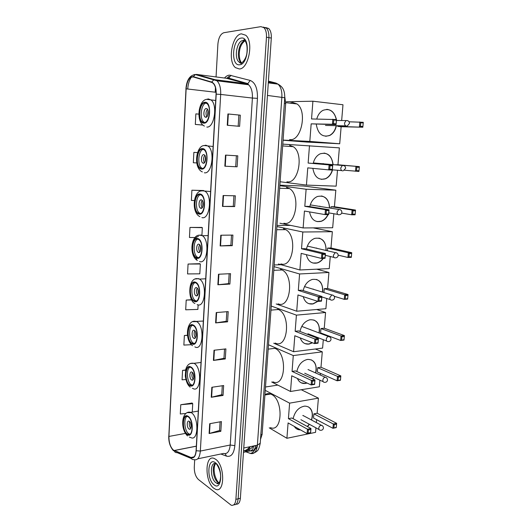 <?xml version="1.0" encoding="UTF-8"?>
<svg xmlns="http://www.w3.org/2000/svg" width="532" height="532" viewBox="0 0 532 532"><rect width="100%" height="100%" fill="white"/><g stroke="black" fill="none" stroke-linecap="round" stroke-linejoin="round"><path stroke-width="0.8" d="M284.793 96.904L285.684 103.567L262.103 434.438L260.5 439.405M236.088 504.196C238.516 504.429 239.945 502.441 240.384 498.225L271.307 38.058C271.513 33.662 270.648 30.484 268.72 28.509L265.687 27.524M233.847 504.768C236.275 505.014 237.711 503.019 238.143 498.79L268.893 37.639C269.092 33.237 268.234 30.051 266.306 28.076L263.287 27.085L266.306 28.076C268.234 30.051 269.092 33.237 268.893 37.639L238.143 498.79C237.711 503.019 236.275 505.014 233.847 504.768M213.837 488.276L215.666 489.32C225.009 493.563 224.983 465.154 215.6 459.249L214.177 458.458C204.827 454.135 204.554 481.699 213.837 488.276L215.666 489.32C225.009 493.563 224.983 465.154 215.6 459.249L214.177 458.458C204.827 454.135 204.554 481.699 213.837 488.276M239.307 68.961C248.537 69.2 253.964 41.629 245.718 35.238L241.435 33.849C231.972 34.633 227.383 61.712 235.503 67.65L239.307 68.961C248.537 69.2 253.964 41.629 245.718 35.238L241.435 33.849C231.972 34.633 227.383 61.712 235.503 67.65L239.307 68.961M173.352 450.052C170.393 447.146 168.923 442.611 168.93 436.44L186.133 88.837C186.998 80.871 189.365 76.914 193.236 76.954L211.63 82.354L213.073 83.192C215.234 85.386 216.225 89.037 216.059 94.137L196.082 450.637C195.55 455.971 193.861 458.258 191.021 457.493L173.352 450.052M173.339 450.298L191.035 457.766C193.941 458.551 195.676 456.203 196.222 450.737L216.211 94.137C216.325 87.501 214.808 83.477 211.67 82.054L193.276 76.661C189.306 76.621 186.878 80.684 185.994 88.851L168.81 436.346C168.797 442.671 170.307 447.319 173.339 450.298M203.67 190.536L191.899 190.21L191.374 200.424L194.413 200.531M201.661 227.417L189.971 227.437L189.452 237.485L194.965 237.551M192.092 403.043L180.774 404.719L180.295 413.982L185.934 413.464M199.68 263.679L188.069 264.052L187.557 273.933L199.819 273.82L200.358 264.005L199.573 263.626M194.685 459.828L194.28 467.163C194.253 472.629 195.623 476.738 198.403 479.492L231.221 505.234C233.847 505.832 235.403 503.871 235.895 499.355L266.466 37.22C266.665 32.804 265.807 29.612 263.885 27.631L260.866 26.647L223.852 32.711C220.541 33.902 218.552 37.706 217.894 44.123L216.059 76.941M215.46 87.634L215.207 92.202M223.114 195.523L235.337 195.809L234.672 206.582L222.476 206.416L223.114 195.523M225.495 155.105L237.797 155.843L237.119 166.815L224.843 166.197L225.495 155.105M227.915 113.954L240.298 115.165L239.613 126.33L227.25 125.253L227.915 113.954L228.328 114.001L227.663 125.286M216.225 312.57L228.208 311.599L227.576 321.827L215.62 322.911L216.225 312.57M214.01 350.249L225.907 348.886L225.289 358.94L213.412 360.417L214.01 350.249M211.829 387.289L223.653 385.54L223.041 395.436L211.237 397.278L211.829 387.289M209.688 423.705L221.432 421.59L220.833 431.312L209.109 433.527L209.688 423.705M220.78 235.224L232.916 235.078L232.265 245.671L220.148 245.93L220.78 235.224M218.479 274.239L230.542 273.667L229.897 284.075L217.861 284.76L218.479 274.239M193.867 152.365L197.545 152.591L193.867 152.365L193.329 162.745L196.74 162.938M198.868 114.134L195.862 113.875L195.31 124.435L202.892 125.08M191.587 299.709L186.2 300.075L185.701 309.797L197.877 309.418L198.123 304.876M187.503 335.207L184.365 335.519L183.866 345.082L191.34 344.696M185.628 369.999L182.556 370.392L182.07 379.808L185.861 379.535M229.897 284.075L228.547 283.609M229.152 273.734L228.541 283.629L217.861 284.76M232.265 245.671L230.888 245.299M231.513 235.091L230.888 245.319L220.148 245.93M220.833 431.312L219.55 430.468M220.075 421.829L219.543 430.521L209.109 433.527M223.041 395.436L221.744 394.678M222.29 385.747L221.738 394.717L211.237 397.278M225.289 358.94L223.972 358.282M224.537 349.039L223.965 358.315L213.412 360.417M227.576 321.827L226.24 321.262M226.825 311.712L226.233 321.288L215.62 322.911M240.298 115.165L228.328 114.001M237.119 166.815L224.843 166.197M234.672 206.582L233.275 206.323M233.927 195.776L233.275 206.336L222.476 206.416M188.069 264.052L200.358 264.005M186.2 300.075L191.713 299.935M184.365 335.519L187.517 335.373M182.556 370.392L185.582 370.192M180.774 404.719L192.724 403.675L192.265 412.087M192.724 403.675L191.986 402.937M189.971 227.437L202.34 227.663L201.941 235.024M202.34 227.663L201.548 227.377M191.899 190.21L201.98 190.616M195.31 124.435L202.838 125.033M236.374 155.756L235.709 166.662M238.861 115.151L238.183 126.204M187.244 433.999L187.783 434.318C193.189 437.351 193.588 419.987 188.162 416.822L187.756 416.583C182.343 413.537 181.858 430.601 187.244 433.999M187.118 416.363C183.321 418.132 184.504 431.126 188.707 433.726L189.871 434.252M270.429 427.615C282.519 432.948 283.603 399.831 271.44 394.392L270.675 394.039C268.58 393.241 266.665 393.5 264.929 394.811M187.211 434.604L186.027 432.775M188.96 428.978L189.186 429.105C191.593 430.454 191.786 422.787 189.372 421.351L189.173 421.238C186.765 419.888 186.559 427.495 188.96 428.978M189.678 421.603C188.893 424.057 189.246 426.312 190.722 428.366M191.141 426.571L190.616 423.159M293.125 418.704C294.894 411.362 298.771 407.166 304.743 406.109C309.99 406.382 312.563 409.733 312.457 416.177L311.626 420.067M301.238 389.73L318.409 398.142L317.145 413.231L336.636 423.312L336.257 427.608L332.946 428.293L313.528 418.026L313.88 413.849L333.325 423.984L336.636 423.312L336.257 427.608M316.607 419.655L316.36 422.594M315.922 427.848L315.543 432.356L286.908 438.282L269.245 427.848M317.145 413.231L313.88 413.849M309.444 424.323L307.496 426.598M300.494 429.896L300.4 429.903C297.76 429.896 295.719 428.732 294.289 426.411M318.409 398.142L289.614 403.15L288.417 418.651L291.849 418.006L310.974 428.506L310.608 432.908L307.13 433.627L307.489 429.211L288.417 418.651M308.374 429.969L310.814 429.47L310.974 428.506L307.489 429.211L308.374 429.969L308.114 433.121L307.13 433.627L288.091 422.927L286.908 438.282M277.81 385.088L265.481 386.997M265.242 390.362L289.614 403.15M336.237 427.316L332.946 428.293L333.325 423.984L334.182 424.722L333.916 427.794M336.51 424.25L334.182 424.722M308.114 433.121L310.555 432.616L310.814 429.47M308.208 406.787C312.131 409.434 313.208 413.823 311.426 419.961M309.245 424.217L307.303 426.491M304.337 416.177L302.808 415.499M300.301 429.789L296.816 428.985M189.871 385.028L190.044 385.128C195.743 388.613 196.574 370.212 190.815 367.452L190.782 367.432C185.076 363.941 184.165 382.036 189.871 385.028M190.05 367.153C185.894 368.802 186.905 382.568 191.347 384.822L192.238 385.175M272.909 381.823C285.571 388.067 287.732 353.201 274.871 348.327L274.798 348.294M191.613 379.954L191.673 379.988C194.207 381.537 194.592 373.411 192.032 372.154L191.999 372.141C189.458 370.591 189.066 378.658 191.613 379.954M192.444 372.48C191.513 374.934 191.793 377.235 193.282 379.369M193.774 377.833L193.282 373.83M193.841 376.829L193.595 374.781M296.829 371.516C298.452 364.726 302.023 360.689 307.543 359.413C313.401 359.366 316.307 362.904 316.274 370.039L315.735 373.012M315.343 348.999L322.286 351.832L320.995 367.246L340.832 375.885L340.447 380.274L337.115 380.806L317.351 371.988L317.704 367.718L337.501 376.403L340.832 375.885L340.447 380.274M320.477 373.384L320.337 375.08M319.912 380.181L319.36 386.777L290.519 391.479L271.679 382.003M320.995 367.246L317.704 367.718M313.807 377.388L312.756 378.87M307.104 383.06L305.082 383.499C301.511 383.698 298.957 382.023 297.408 378.471M322.286 351.832L293.285 355.569L292.061 371.409L295.519 370.91L314.991 379.901L314.618 384.397L311.107 384.962L311.479 380.447L292.061 371.409M312.37 381.205L314.831 380.819L314.991 379.901L311.479 380.447L312.37 381.205L312.104 384.43L311.107 384.962L291.729 375.785L290.519 391.479M268.494 344.763L293.285 355.569M340.433 379.914L337.115 380.806L337.501 376.403L338.372 377.141L338.093 380.287M340.706 376.776L338.372 377.141M312.104 384.43L314.565 384.038L314.831 380.819M314.618 384.397L314.565 384.038M311.306 359.865C315.529 362.292 316.939 366.648 315.536 372.925M313.607 377.294L312.563 378.777M306.904 382.967L304.883 383.406L301.185 382.807M308.015 369.547L326.515 377.806M192.112 343.399C197.784 346.791 199.101 328.563 193.362 325.637L193.076 325.484C187.357 322.425 186.26 340.5 191.959 343.32L192.112 343.399M192.564 325.305C188.175 326.814 188.873 340.972 193.448 343.16L194.233 343.473M275.177 343.047C287.779 349.517 291.297 314.984 278.442 309.511L277.644 309.165M193.867 338.286C196.394 339.748 196.96 331.675 194.406 330.392L194.293 330.332C191.753 328.936 191.241 336.975 193.781 338.239L193.867 338.286M194.805 330.711C193.748 333.172 193.961 335.499 195.45 337.707M195.989 336.337L195.583 331.955M196.108 335.473L195.862 332.779M299.982 331.436C301.484 325.105 304.796 321.215 309.91 319.772C316.274 319.419 319.473 323.117 319.513 330.871L319.193 332.985M316.693 309.504L325.577 312.517L324.261 328.211L344.397 335.586L344.005 340.061L340.653 340.46L320.597 332.906L320.956 328.557L341.045 335.971L344.397 335.586L344.005 340.061M323.769 334.103L323.722 334.695M323.303 339.709L322.598 348.094L293.584 351.725L273.727 343.213M324.261 328.211L320.956 328.557M317.504 337.468L317.139 338.093M312.503 342.801L309.065 344.078C304.789 344.51 301.85 342.455 300.254 337.906M325.577 312.517L296.404 315.144L295.16 331.283L298.638 330.917L318.402 338.585L318.023 343.167L314.492 343.592L314.871 338.99L295.16 331.283M315.769 339.755L318.249 339.463L318.402 338.585L314.871 338.99L315.769 339.755L315.503 343.04L314.492 343.592L294.814 335.739L293.584 351.725M271.253 306.06L296.404 315.144M343.991 339.642L340.653 340.46L341.045 335.971L341.923 336.716L341.644 339.921M344.277 336.443L341.923 336.716M315.503 343.04L317.976 342.748L318.249 339.463M318.023 343.167L317.976 342.748M313.86 320.005C318.329 322.212 320.038 326.515 318.994 332.906M317.298 337.388L316.932 338.013M312.304 342.721L308.56 344.038L304.962 343.606M311.127 329.933L309.744 329.335M194.393 300.959C199.946 303.785 201.555 286.083 195.982 283.004L195.37 282.692C189.771 280.198 188.395 297.754 193.921 300.72L194.393 300.959M195.144 282.618C190.609 283.962 190.828 298.206 195.417 300.613L196.248 300.972M278.03 303.819C290.352 309.298 294.529 275.795 282.073 269.957L280.544 269.325M196.162 295.805C198.642 297.016 199.334 289.175 196.853 287.825L196.601 287.692C194.113 286.548 193.468 294.356 195.936 295.686L196.162 295.805M197.226 288.131C196.035 290.585 196.182 292.952 197.651 295.24M198.23 293.99L197.944 289.308M198.389 293.199L198.203 290.073M303.193 290.605C304.59 284.72 307.636 280.996 312.337 279.426C319.193 278.735 322.685 282.585 322.811 290.984L322.671 292.148M316.72 269.185L328.929 272.477L327.592 288.464L348.034 294.535L347.629 299.09L344.257 299.356L334.202 296.271M326.754 298.485L325.897 308.706L296.71 311.227L276.188 303.965M327.592 288.464L324.267 288.683L344.663 294.781L348.034 294.535L347.629 299.09M317.823 301.385L313.115 303.912C308.154 304.623 304.863 302.209 303.247 296.657M323.948 292.54L324.267 288.683M328.929 272.477L299.583 273.967L298.312 290.406L301.81 290.173L321.88 296.47L321.494 301.145L317.943 301.425L318.329 296.736L298.312 290.406M319.24 297.501L321.727 297.315L321.88 296.47L318.329 296.736L319.24 297.501L318.961 300.853L317.943 301.425L297.967 294.941L296.71 311.227M280.989 264.703L274.18 264.983M274.06 266.658L299.583 273.967M347.622 298.612L344.257 299.356L344.663 294.781L345.547 295.533L345.261 298.798M347.915 295.353L345.547 295.533M318.961 300.853L321.454 300.66L321.727 297.315M321.494 301.145L321.454 300.66M316.407 279.413C321.109 281.355 323.123 285.584 322.465 292.088M317.624 301.318L312.916 303.845L308.873 303.692M314.272 289.574L312.982 289.036M196.714 257.688C202.153 259.955 204.035 242.718 198.655 239.506L197.718 239.054C192.225 237.119 190.582 254.203 195.922 257.295L196.714 257.688M197.791 239.081C193.116 240.245 192.843 254.629 197.432 257.249L198.283 257.654M196.793 259.323L193.954 254.821M193.615 242.12C194.699 238.615 196.301 236.747 198.423 236.507M280.936 263.879C292.999 268.387 297.76 235.822 285.744 229.658L283.496 228.753M198.502 252.487C200.936 253.451 201.741 245.817 199.354 244.407L198.955 244.215C196.514 243.317 195.749 250.918 198.137 252.308L198.502 252.487M199.7 244.72C198.383 247.161 198.449 249.568 199.892 251.942M200.504 250.778L200.371 245.857M200.697 250.033L200.604 246.589M306.465 249.003C307.762 243.556 310.555 240.005 314.838 238.343C322.166 237.285 325.943 241.295 326.169 250.359L326.163 250.492M313.162 227.876L332.347 231.706L330.984 247.985L351.732 252.7L351.326 257.348L347.935 257.468L338.192 255.161M330.266 256.51L329.255 268.6L299.888 269.977L278.409 263.985M330.984 247.985L327.639 248.072L348.34 252.813L351.732 252.7L351.326 257.348M323.316 258.366C321.621 260.727 319.592 262.263 317.218 262.981C311.592 264.018 307.975 261.245 306.352 254.675M327.413 250.785L327.639 248.072M332.347 231.706L302.821 232.005L301.524 248.757L305.049 248.663L325.424 253.538L325.032 258.306L321.461 258.432L321.853 253.651L301.524 248.757M322.771 254.422L325.278 254.343L325.424 253.538L321.853 253.651L322.771 254.422L322.492 257.84L321.461 258.432L301.172 253.378L299.888 269.977M290.592 225.388L276.999 225.442M276.919 226.552L302.821 232.005M351.326 256.803L348.945 256.889L347.935 257.468L348.34 252.813L349.238 253.565L348.945 256.889M351.619 253.485L349.238 253.565M322.492 257.84L324.999 257.747L325.278 254.343M325.032 258.306L324.999 257.747M318.941 238.063C323.848 239.713 326.189 243.842 325.95 250.439M323.064 258.372C321.381 260.7 319.36 262.223 317.012 262.928L312.916 263.034M317.451 248.457L316.287 247.992M199.088 213.551C204.421 215.28 206.549 198.449 201.362 195.118L200.112 194.552C194.719 193.163 192.837 209.841 197.977 213.039L199.088 213.551M283.902 223.214C295.706 226.765 301.012 195.025 289.468 188.567L286.502 187.437M200.504 194.652C195.703 195.643 194.925 210.226 199.493 213.046L200.351 213.492M200.897 208.311C203.277 209.036 204.195 201.581 201.894 200.118L201.349 199.872C198.955 199.214 198.09 206.635 200.384 208.072L200.897 208.311M202.227 200.438C200.797 202.865 200.777 205.312 202.167 207.786M202.812 206.675L202.858 201.568M203.044 205.957L203.071 202.293M309.804 206.609C311.014 201.588 313.554 198.21 317.431 196.488C324.793 194.991 328.862 198.822 329.647 207.999M279.872 185.189L303.533 186.007L335.825 190.177L334.435 206.755L355.509 210.067L355.09 214.802L351.679 214.782L341.67 213.119M333.85 213.744L332.68 227.756L303.134 227.942L279.905 223.214M334.435 206.755L331.07 206.709L352.098 210.027L355.509 210.067L355.09 214.802M328.118 214.615C326.515 217.96 324.261 220.182 321.355 221.279C315.104 222.655 311.167 219.536 309.564 211.916M330.944 208.205L331.07 206.709M335.825 190.177L306.119 189.239L304.803 206.316L308.347 206.369L329.042 209.761L328.643 214.622L325.045 214.596L325.444 209.714L304.803 206.316M326.375 210.492L328.896 210.519L329.042 209.761L325.444 209.714L326.375 210.492L326.089 213.977L325.045 214.596L304.437 211.031L303.134 227.942M279.832 185.708L306.119 189.239M355.097 214.197L352.703 214.177L351.679 214.782L352.098 210.027L353.002 210.785L352.703 214.177M355.396 210.812L353.002 210.785M326.089 213.977L328.61 213.997L328.896 210.519M328.643 214.622L328.61 213.997M321.474 195.956C326.568 197.272 329.222 201.276 329.434 207.965M327.892 214.615C326.289 217.94 324.041 220.148 321.148 221.239L317.085 221.605M320.663 206.556L319.652 206.177M201.508 168.538C206.742 169.735 209.089 153.243 204.115 149.811L202.546 149.153C197.252 148.288 195.158 164.627 200.085 167.919L201.508 168.538M286.914 181.791C298.492 184.418 304.284 153.376 293.218 146.679L289.568 145.349M203.277 149.319C198.37 150.13 197.079 164.973 201.615 167.992L202.453 168.464M203.33 163.244C205.671 163.736 206.682 156.435 204.474 154.932L203.796 154.646C201.448 154.22 200.478 161.489 202.679 162.965L203.33 163.244M204.807 155.271C203.264 157.685 203.157 160.172 204.488 162.739M205.172 161.662L205.405 156.421M205.432 160.95L205.598 157.159M313.215 163.397C314.339 158.782 316.646 155.597 320.124 153.841C327.399 151.906 331.735 155.51 333.118 164.654M282.798 144.119L339.369 147.869L337.953 164.76L359.353 166.616L358.927 171.437L344.57 170.227M337.501 170.174L336.158 186.153L306.439 185.096L280.111 181.758M343.273 165.326L359.353 166.616L358.927 171.437M337.953 164.76L334.548 164.78M332.593 169.708C331.343 174.17 328.982 177.189 325.524 178.779C318.661 180.521 314.445 177.043 312.863 168.351M309.484 145.655L308.141 163.058L332.733 165.113L332.32 170.067L328.703 169.881L329.108 164.907L308.141 163.058M330.046 165.691L332.586 165.831L332.733 165.113L329.108 164.907L330.046 165.691L329.76 169.243L328.703 169.881L307.769 167.859L306.439 185.096M358.94 170.765L356.533 170.639L355.496 171.257L355.921 166.416L356.839 167.181L356.533 170.639M359.246 167.314L356.839 167.181M329.76 169.243L332.294 169.375L332.586 165.831M332.32 170.067L332.294 169.375M324.041 153.07C329.275 154.027 332.234 157.884 332.906 164.641M341.757 170.586L332.34 169.841M332.281 170.067C330.977 174.336 328.656 177.229 325.311 178.759L321.355 179.37M323.915 163.856L323.077 163.563M203.975 122.606C209.123 123.284 211.67 107.058 206.908 103.554L205.039 102.822C199.826 102.49 197.538 118.55 202.253 121.914L203.975 122.606M289.601 139.564L289.987 139.597C301.358 141.319 307.582 110.855 297.002 103.946L292.686 102.463L289.84 103.135M206.11 103.042C201.103 103.68 199.3 118.849 203.796 122.047L204.594 122.54M205.818 117.273C208.118 117.532 209.222 110.35 207.108 108.814L206.29 108.495C203.982 108.302 202.925 115.451 205.033 116.96L205.818 117.273M207.447 109.186C205.804 111.587 205.605 114.121 206.848 116.794M207.586 115.717L207.999 110.39M207.872 114.998L208.172 111.155M316.766 119.022C317.863 114.945 319.918 112.066 322.931 110.37C329.7 108.036 334.209 111.095 336.457 119.56M336.483 119.713L336.583 120.465M349.072 121.795L363.276 122.307L362.837 127.228L341.138 126.722L339.709 143.766L306.891 142.077L283.071 140.235M286.356 101.745L312.909 101.213L342.98 104.757L341.657 120.531M363.276 122.307L362.837 127.228L337.734 126.397L337.793 125.705M336.39 125.672C335.399 130.38 333.172 133.645 329.714 135.48C322.385 137.589 317.903 133.838 316.267 124.229M312.909 101.213L311.539 118.962L336.497 119.567L336.078 124.628L332.433 124.269L332.852 119.195L333.797 119.979L336.357 120.239L336.497 119.567M339.709 143.766L309.81 141.426L311.167 123.856L336.078 124.628L336.357 120.239M341.138 126.722L337.734 126.397M309.81 141.426L283.084 140.089M362.857 126.483L360.437 126.244L359.393 126.889L359.825 121.954L360.749 122.719L360.437 126.244M363.17 122.965L360.749 122.719M311.167 123.856L332.433 124.269L333.498 123.61L333.797 119.979M333.498 123.61L336.058 123.856M326.641 109.386L327.433 109.432C332.068 110.304 335 113.675 336.237 119.54M336.177 125.672C335.18 130.373 332.959 133.638 329.494 135.474L325.724 136.305M243.59 450.584L244.135 450.777C246.788 451.575 248.796 450.212 250.166 446.687M249.754 446.774C248.271 448.875 246.449 450.198 244.294 450.744L244.135 450.777M260.84 434.691L262.103 434.438M284.354 103.414L285.684 103.567M240.384 498.225L235.895 499.355M271.307 38.058L266.466 37.22M245.857 451.821L250.452 453.457C254.303 454.335 256.61 451.582 257.382 445.184L243.762 448.017M260.234 443.209L257.382 445.184L281.867 97.15C282.14 91.132 280.849 86.796 278.003 84.142L275.955 83.065L268.347 82.068M278.801 84.548L275.955 83.065L268.414 81.103M284.753 97.762L267.45 95.441M254.921 449.42C253.924 451.582 252.454 452.925 250.519 453.437L250.452 453.457M248.085 450.065L250.373 450.863C253.106 451.555 254.895 449.779 255.752 445.523M255.732 445.65L253.471 446.301C253.365 448.662 252.348 450.172 250.426 450.85L243.47 452.326M253.471 446.301L253.106 446.182M231.453 79.514L231.746 79.175M168.93 436.44L185.409 433.4M224.504 78.038C226.04 76.249 227.669 75.285 229.385 75.125L250.24 80.445C255.26 82.533 257.661 88.498 257.448 98.34L234.851 445.656C233.927 453.789 231.134 457.281 226.479 456.13L220.853 453.996M222.336 80.631L221.751 81.389M191.394 458.544L177.103 452.619C175.713 452.805 174.755 452.207 174.237 450.83M226.818 78.337L229.139 76.309M216.211 94.137L220.687 94.43L200.345 451.063L196.222 450.737M211.67 82.054L213.811 79.867L215.114 79.72L216.963 80.784C219.656 83.524 220.9 88.073 220.687 94.43L252.401 98.054C252.64 91.883 251.37 87.454 248.59 84.768L246.675 83.724L226.466 78.29M197.744 458.823L223.56 453.43C227.264 454.328 229.485 451.522 230.21 445.018L200.345 451.063C199.666 457.733 197.538 460.579 193.974 459.608C192.544 459.808 191.567 459.196 191.035 457.766M193.276 76.661L195.35 74.566L196.614 74.427L215.114 79.72L246.675 83.724L247.812 83.604L250.24 80.445M187.73 89.024C188.069 84.089 189.292 80.099 191.387 77.067M194.14 74.64L196.614 74.427L227.516 78.423L228.627 78.317L230.974 75.278M185.994 88.851L168.81 436.346M234.851 445.656L230.21 445.018L252.401 98.054L257.448 98.34M226.479 456.13L225.182 453.683M232.298 82.713L227.098 81.25M226.087 81.143L224.391 81.722M186.133 88.837L216.092 92.302M174.223 450.564L196.328 446.202M191.021 457.493L193.987 456.882M218.885 274.219L218.26 284.726M216.624 312.543L216.012 322.864M214.403 350.209L213.804 360.35M212.221 387.229L211.63 397.204M210.073 423.632L209.495 433.434M221.179 235.224L220.547 245.917M223.52 195.53L222.881 206.423M225.9 155.131L225.249 166.217M217.635 483.089L218.24 483.601M215.48 463.545C211.57 465.839 213.139 479.033 217.721 482.178L219.131 482.896M218.459 482.896L218.818 483.236M215.52 463.552C209.887 461.896 210.147 478.733 215.799 482.624L216.923 483.256L218.838 483.209M215.387 462.754C207.646 456.636 206.323 479.339 214.044 484.812C221.864 491.548 223.354 467.994 215.387 462.754M188.188 416.343C182.25 411.954 181.279 430.681 187.217 434.478C193.209 439.259 194.28 419.961 188.188 416.343M187.364 412.619L191.294 412.652C199.074 417.081 198.522 441.866 190.782 437.57L189.399 437.138M303.021 415.472L321.275 425.221C322.711 425.647 323.429 426.591 323.429 428.047C323.084 429.69 322.053 430.421 320.344 430.248C319.28 430.189 318.761 429.484 318.788 428.147C319.04 426.611 319.785 425.647 321.029 425.248L322.505 425.826M190.842 366.967C184.803 363.183 183.806 382.328 189.844 385.514C195.942 389.703 197.04 369.953 190.842 366.967M190.316 363.469L193.981 363.323C202.24 367.173 201.056 393.434 192.903 388.48L192.418 388.347M324.606 382.335C323.423 382.335 322.831 381.59 322.844 380.107C323.104 378.545 323.855 377.594 325.105 377.248L325.152 377.241C326.715 377.587 327.506 378.531 327.526 380.081C327.227 381.637 326.249 382.388 324.606 382.335M193.103 324.986C186.971 321.727 185.954 341.245 192.085 343.898C198.27 347.562 199.387 327.419 193.103 324.986M192.857 321.654L196.714 321.627C204.946 325.823 202.985 351.785 194.872 346.871M328.131 341.63C326.894 341.624 326.282 340.839 326.289 339.283C326.528 337.773 327.24 336.836 328.437 336.477L329.913 336.995M195.397 282.186C189.179 279.473 188.148 299.363 194.366 301.464C200.644 304.59 201.781 284.048 195.397 282.186M195.477 278.987L198.589 278.635L199.507 279.094C207.5 283.509 205.106 308.726 197.173 304.61M331.649 300.161C330.412 300.101 329.793 299.277 329.807 297.681L331.795 294.941L333.358 295.393M197.744 238.536C191.434 236.401 190.376 256.677 196.687 258.2C203.058 260.76 204.222 239.806 197.744 238.536M198.183 235.45L200.963 235.031L202.346 235.689C210.067 240.304 207.287 264.856 199.52 261.525M335.24 257.9C333.99 257.781 333.371 256.909 333.384 255.28L335.22 252.607L336.849 252.986M200.138 194.02C193.728 192.478 192.657 213.146 199.061 214.077C205.532 216.052 206.715 194.672 200.138 194.02M200.983 191.008L203.377 190.569L205.219 191.394C212.654 196.168 209.528 220.148 201.907 217.588M338.897 214.815C337.64 214.642 337.022 213.724 337.035 212.055L338.724 209.455L340.4 209.734M202.579 148.608C196.069 147.677 194.978 168.764 201.475 169.07C208.045 170.433 209.256 148.608 202.579 148.608M203.862 145.635L205.851 145.209L208.138 146.167C215.267 151.088 211.822 174.582 204.348 172.774M342.621 170.892C341.364 170.652 340.739 169.688 340.753 167.986L342.302 165.459L343.991 165.638M205.066 102.27C198.463 101.984 197.345 123.49 203.949 123.151C210.619 123.876 211.856 101.599 205.066 102.27M206.822 99.304L208.364 98.925L211.084 99.983C217.914 105.017 214.183 128.126 206.835 127.055M336.423 120.465L345.966 120.584C348.121 120.372 349.291 121.316 349.477 123.424L347.349 125.911L346.425 126.097C345.162 125.798 344.53 124.781 344.55 123.038L345.966 120.584L347.642 120.658M244.693 39.434L242.858 40.592M239.872 62.577L240.298 63.188M244.767 40.951C238.802 41.543 235.902 58.533 241.043 62.304L241.747 62.789M244.953 39.727L243.689 40.731M240.816 62.902L241.628 64.013M241.182 38.085C232.218 38.883 230.622 66.234 239.56 64.771C248.624 64.665 250.426 36.056 241.182 38.085M242.818 40.585C236.826 40.964 233.807 58.194 238.988 62.005L240.983 62.856M253.185 446.062L251.816 447.691C250.379 449.327 247.872 450.345 244.294 450.744L243.596 450.498M268.72 28.509L263.885 27.631M245.924 451.801L250.519 453.437C254.017 453.882 257.588 450.77 257.295 450.777C258.239 450.418 259.21 447.964 260.215 443.422L284.753 97.722C284.813 89.25 282.033 86.517 278.003 84.142L268.294 82.879M248.131 450.045L250.426 450.85C253.964 450.95 256.251 449.068 257.295 445.204M226.173 78.251L227.895 77.918L247.812 83.604L248.59 84.768L216.963 80.784L195.35 74.566C189.838 75.152 186.692 79.926 185.914 88.884M173.505 450.777C170.167 447.04 168.578 442.159 168.75 436.127M174.124 450.524L196.335 446.142M226.785 81.197L226.133 81.941M217.721 483.069L218.293 483.575M215.586 463.678C214.509 465.154 214.03 467.581 214.157 470.953L214.788 475.043C215.879 478.561 217.016 480.928 218.2 482.145L218.838 482.81L216.923 483.256C217.302 484.472 220.228 484.007 220.62 476.725C220.866 470.754 216.87 464.11 216.504 464.25M198.296 411.083L190.749 412.34C181.964 409.899 179.617 428.213 187.483 435.901M189.246 434.046L187.783 434.318M270.675 394.039L264.916 394.97M190.356 428.898L189.186 429.105M300.919 419.695L319.074 429.557M201.023 362.445L193.974 363.323C189.858 362.631 187.118 364.686 185.748 369.487L185.289 376.051C186.426 383.386 188.581 385.84 190.183 387.136M191.52 384.915L190.044 385.128M274.871 348.327L268.181 349.132M192.936 379.815L191.673 379.988M304.723 373.225L323.203 381.69M203.344 321.042L195.942 321.434C186.692 318.868 184.205 339.449 192.504 345.707M278.442 309.511L270.961 310.129M193.448 343.16L191.959 343.32M195.111 338.106L193.781 338.239M328.237 341.611C329.813 341.577 330.738 340.812 331.017 339.323C330.971 337.694 330.113 336.749 328.437 336.477L301.757 326.395M307.968 333.777L326.728 341.032M205.711 278.775L199.507 279.094L197.951 278.741C187.756 276.707 187.577 300.627 194.892 303.499M282.073 269.957L273.8 270.336M195.417 300.613L193.921 300.72M197.319 295.599L195.936 295.686M331.928 300.115C333.438 299.995 334.322 299.217 334.568 297.787C334.495 296.078 333.571 295.127 331.795 294.941L304.497 286.588M321.84 296.942L330.345 299.616M208.132 235.616L202.346 235.689L200.019 235.217C191.068 234.047 188.641 255.473 197.359 260.494M285.744 229.658L276.693 229.724M197.432 257.249L195.922 257.295M199.56 252.268L198.137 252.308M335.685 257.82C337.128 257.621 337.966 256.83 338.186 255.453C338.086 253.651 337.102 252.7 335.22 252.607L307.323 246.09M325.285 255.3L334.056 257.422M210.599 191.533L202.153 190.828C193.309 190.35 190.915 212.341 199.912 216.67M289.468 188.567L279.652 188.262M199.493 213.046L197.977 213.039M201.828 208.092L200.384 208.072M339.509 214.702C340.886 214.436 341.677 213.631 341.877 212.295C341.75 210.399 340.699 209.455 338.724 209.455L310.262 204.887M328.783 212.886L337.86 214.423M213.126 146.5L204.355 145.549C196.128 145.256 192.936 167.966 202.36 171.909M293.218 146.679L282.665 145.921M201.615 167.992L200.085 167.919M204.122 163.038L202.679 162.965M343.393 170.739L345.64 168.292C345.481 166.297 344.37 165.352 342.302 165.459L313.321 162.932M215.699 100.481L206.642 99.344C198.296 100.262 195.59 122.061 204.421 126.077M297.002 103.946L285.731 102.669M203.796 122.047L202.253 121.914M206.463 117.093L205.033 116.96M325.464 125.439L345.76 125.878M245.485 41.463C246.077 42.926 247.599 44.808 246.961 52.575C246.303 59.537 241.262 64.053 240.437 63.082L238.988 62.005L241.043 62.304C240.205 60.136 239.726 60.721 239.26 54.616C239.347 48.272 241.209 43.71 244.853 40.937L245.651 40.698M244.707 39.448L242.958 40.612M239.972 62.623L240.331 63.162"/></g></svg>

